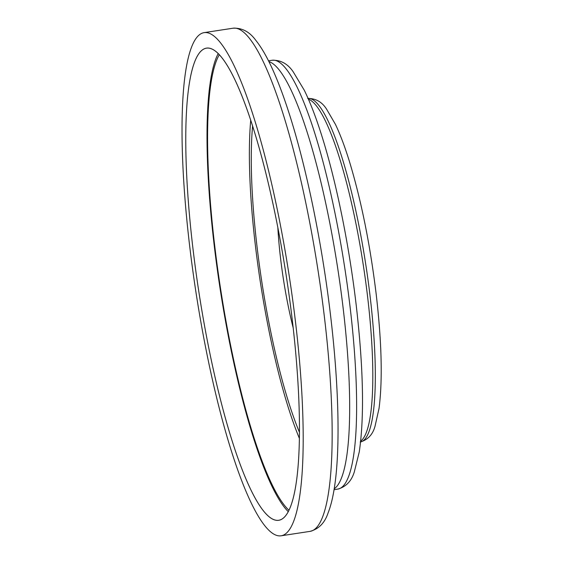 <?xml version="1.0" encoding="UTF-8"?>
<svg xmlns="http://www.w3.org/2000/svg" width="564" height="564" viewBox="0 0 564 564"><rect width="100%" height="100%" fill="white"/><g stroke="black" fill="none" stroke-linecap="round" stroke-linejoin="round"><path stroke-width="0.85" d="M295.67 323.405A254.505 47.334 -98.7 0 0 204.154 32.627A254.505 47.334 -98.7 0 0 189.546 245.023A254.505 47.334 81.3 0 0 281.069 535.8A254.505 47.334 81.3 0 1 189.546 245.023A254.505 47.334 -98.7 0 1 204.154 32.627L233.122 28.2A254.505 47.334 81.3 0 1 324.638 318.977A254.505 47.334 81.3 0 1 310.038 531.373A254.505 47.334 81.3 0 0 324.638 318.977A254.505 47.334 81.3 0 0 233.122 28.2C242.118 27.805 249.683 31.852 255.816 40.354C260.145 45.733 264.438 52.678 268.697 61.194C275.274 74.314 281.781 90.769 288.218 110.558C306.048 164.97 322.157 243.232 330.723 316.876C339.126 388.004 340.437 452.857 333.937 490.433C332.436 499.351 330.469 506.895 328.036 513.071C324.716 522.969 318.716 529.074 310.038 531.373L281.069 535.8L310.038 531.373C318.716 529.074 324.716 522.969 328.036 513.071C330.469 506.895 332.436 499.351 333.937 490.433C340.437 452.857 339.126 388.004 330.723 316.876C322.157 243.232 306.048 164.97 288.218 110.558C281.781 90.769 275.274 74.314 268.697 61.194C264.438 52.678 260.145 45.733 255.816 40.354C249.683 31.852 242.118 27.805 233.122 28.2L204.154 32.627A254.505 47.334 -98.7 0 1 295.67 323.405A254.505 47.334 81.3 0 1 281.069 535.8A254.505 47.334 81.3 0 0 295.67 323.405M292.399 320.986A238.798 44.415 -98.7 0 0 206.523 48.159A238.798 44.415 -98.7 0 0 192.825 247.441A238.798 44.415 -98.7 0 0 270.015 517.484A238.798 44.415 -98.7 0 0 292.399 320.986A238.798 44.415 81.3 0 1 278.694 520.276A238.798 44.415 81.3 0 1 192.825 247.441A238.798 44.415 -98.7 0 1 215.208 50.943A238.798 44.415 -98.7 0 1 292.399 320.986M288.246 511.64A238.798 44.415 81.3 0 1 214.066 244.191A238.798 44.415 81.3 0 1 218.219 53.545M250.733 120.188A201.228 37.428 -98.7 0 0 255.309 244.875A201.228 37.428 81.3 0 0 299.364 438.327M293.181 327.832A109.959 20.452 81.3 0 1 277.841 227.475M367.679 297.397A173.782 32.324 -98.7 0 0 308.416 99.186A173.782 32.324 -98.7 0 1 367.679 297.397A173.782 32.324 81.3 0 1 360.685 441.133A173.782 32.324 81.3 0 0 367.679 297.397M308.085 98.418A173.782 32.324 81.3 0 1 370.188 297.009A173.782 32.324 81.3 0 1 360.6 441.964A173.782 32.324 81.3 0 0 370.188 297.009A173.782 32.324 81.3 0 0 308.085 98.418M350.216 308.085A216.928 40.347 81.3 0 1 337.765 489.115A216.928 40.347 81.3 0 0 350.216 308.085A216.928 40.347 81.3 0 0 272.208 60.242A216.928 40.347 81.3 0 1 350.216 308.085M343.264 309.15A216.928 40.347 -98.7 0 0 268.901 61.603A216.928 40.347 -98.7 0 1 343.264 309.15A216.928 40.347 81.3 0 1 334.205 488.805A216.928 40.347 81.3 0 0 343.264 309.15M219.311 54.673A236.415 43.971 -98.7 0 0 214.567 244.564A236.415 43.971 81.3 0 0 288.951 510.237M252.609 125.962A193.269 35.948 -98.7 0 0 256.972 246.101A193.269 35.948 81.3 0 0 299.428 432.257M307.697 98.467C315.706 98.34 322.016 101.929 326.619 109.219L335.439 124.376C340.191 134.324 344.858 146.696 349.433 161.487C361.291 200.594 370.238 245.065 376.273 294.916C381.743 342.567 382.667 380.397 379.036 408.414L375.046 426.165C372.832 434.47 367.883 439.765 360.213 442.035C367.883 439.765 372.832 434.47 375.046 426.165L379.036 408.414C382.667 380.397 381.743 342.567 376.273 294.916C370.238 245.065 361.291 200.594 349.433 161.487C344.858 146.696 340.191 134.324 335.439 124.376L326.619 109.219C322.016 101.929 315.706 98.34 307.697 98.467M356.3 305.984C363.42 368.236 364.414 416.874 359.268 451.905L354.298 471.955C351.485 481.12 345.972 486.838 337.765 489.115L334.064 489.686L337.765 489.115C345.972 486.838 351.485 481.12 354.298 471.955L359.268 451.905C364.414 416.874 363.42 368.236 356.3 305.984C349.024 243.479 335.361 177.068 320.218 130.862C314.98 114.753 309.671 101.217 304.299 90.254L293.153 71.727C287.718 63.795 280.738 59.967 272.208 60.242C280.738 59.967 287.718 63.795 293.153 71.727L304.299 90.254C309.671 101.217 314.98 114.753 320.218 130.862C335.361 177.068 349.024 243.479 356.3 305.984M268.506 60.806L272.208 60.242L268.506 60.806"/></g></svg>
